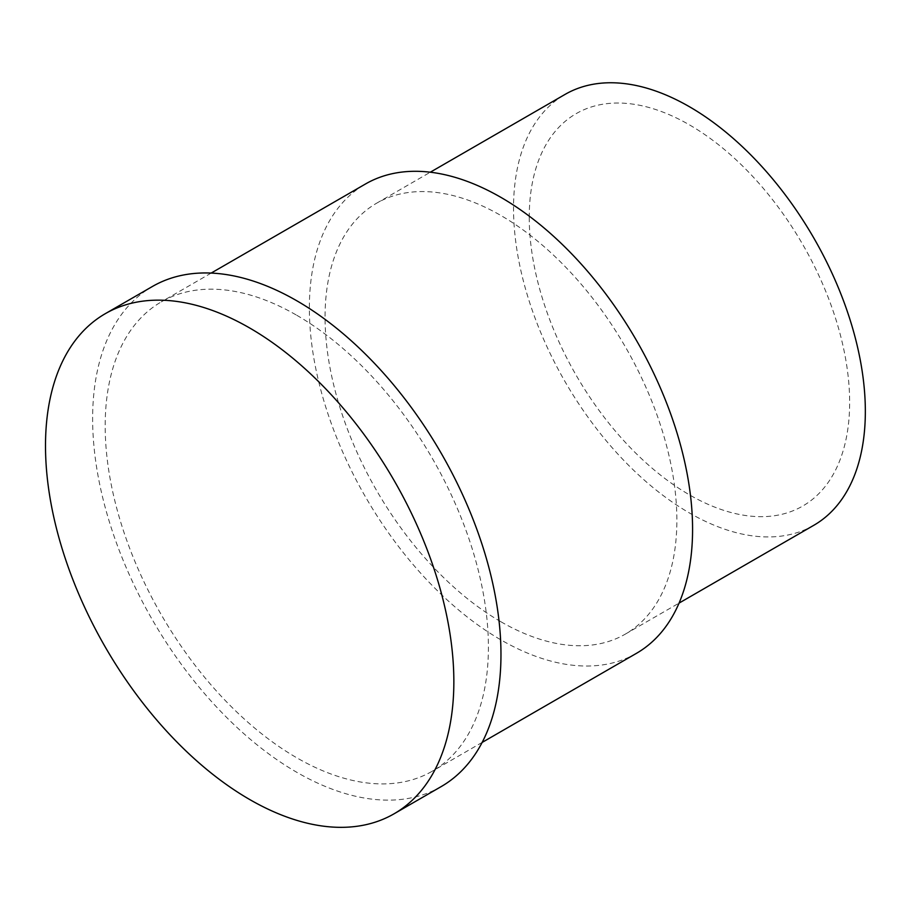 <?xml version="1.0" encoding="UTF-8"?>
<svg xmlns="http://www.w3.org/2000/svg" width="910" height="910" viewBox="0 0 910 910"><rect width="100%" height="100%" fill="white"/><g stroke="black" fill="none" stroke-linecap="round" stroke-linejoin="round"><path stroke-width="0.68" stroke-dasharray="4.55 3.41" d="M500.966 621.78A248.771 143.632 -120 0 0 625.352 634.099A248.771 143.632 -120 0 0 663.481 434.764A248.771 143.632 -120 0 0 500.966 215.545A248.771 143.632 -120 0 0 376.592 203.226A248.771 143.632 -120 0 0 338.452 402.561A248.771 143.632 -120 0 0 500.966 621.78M813.824 525.286A248.771 143.632 60 0 1 689.439 512.967A248.771 143.632 60 0 1 526.924 293.748A248.771 143.632 60 0 1 565.053 94.412M529.245 217.353A226.556 130.801 -120 0 0 689.439 494.835A226.556 130.801 -120 0 0 849.644 402.345A226.556 130.801 -120 0 0 689.439 124.863A226.556 130.801 -120 0 0 529.245 217.353M636.454 653.334A270.975 156.452 60 0 1 500.966 639.912A270.975 156.452 60 0 1 323.949 401.128A270.975 156.452 60 0 1 365.479 183.991M296.796 315.292A270.975 156.452 60 0 1 473.826 554.076A270.975 156.452 60 0 1 432.284 771.214A270.975 156.452 60 0 1 296.796 757.803A270.975 156.452 60 0 1 119.767 519.007A270.975 156.452 60 0 1 161.309 301.87A270.975 156.452 60 0 1 296.796 315.292M441.168 786.604A288.754 166.712 60 0 1 296.796 772.306A288.754 166.712 60 0 1 108.165 517.858A288.754 166.712 60 0 1 152.425 286.479M625.352 634.099L679.076 603.091M482.152 742.423L432.284 771.214M211.165 273.08L161.309 301.87M376.592 203.226L430.305 172.206"/><path stroke-width="1.36" d="M430.305 172.206L565.053 94.412A248.771 143.632 60 0 1 689.439 106.732A248.771 143.632 60 0 1 851.953 325.951A248.771 143.632 60 0 1 813.824 525.286L679.076 603.091M211.165 273.08L365.479 183.991A270.975 156.452 60 0 1 500.966 197.402A270.975 156.452 60 0 1 677.995 436.197A270.975 156.452 60 0 1 636.454 653.334L482.152 742.423M453.851 681.624A288.754 166.712 60 0 1 394.053 813.813A288.754 166.712 60 0 1 249.681 799.515A288.754 166.712 60 0 1 45.5 445.866A288.754 166.712 60 0 1 105.298 313.677A288.754 166.712 60 0 1 249.681 327.987A288.754 166.712 60 0 1 453.851 681.624M105.298 313.677L152.425 286.479A288.754 166.712 60 0 1 296.796 300.778A288.754 166.712 60 0 1 485.428 555.225A288.754 166.712 60 0 1 441.168 786.604L394.053 813.813"/></g></svg>

